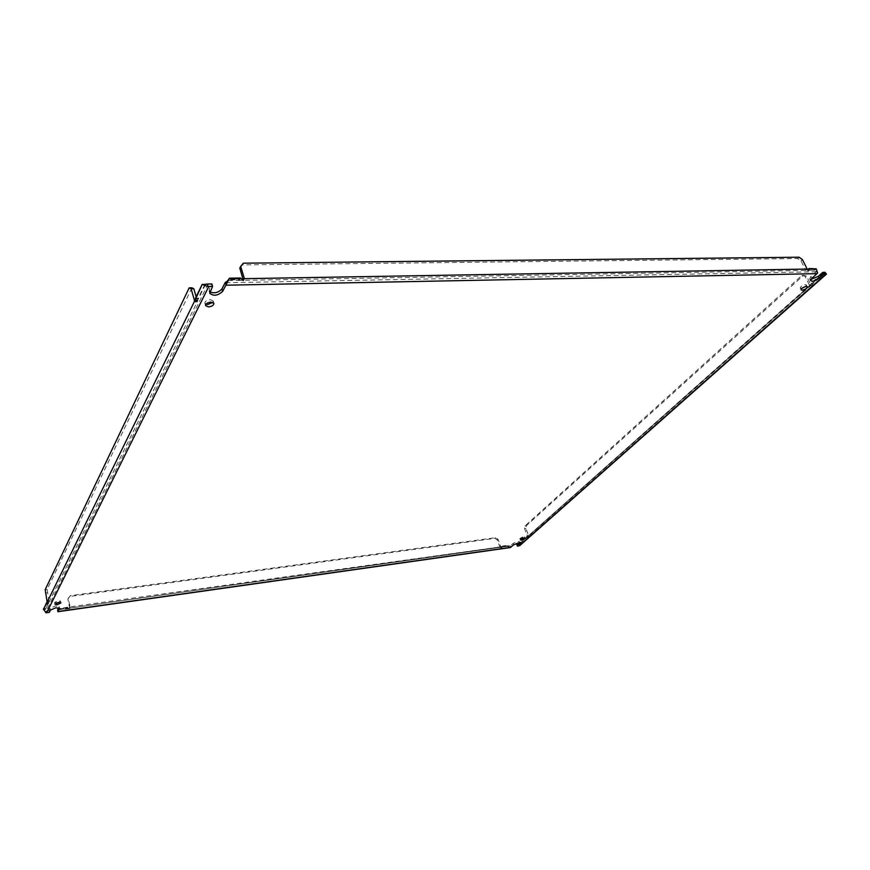 <?xml version="1.0" encoding="UTF-8"?>
<svg xmlns="http://www.w3.org/2000/svg" width="870" height="870" viewBox="0 0 870 870"><rect width="100%" height="100%" fill="white"/><g stroke="black" fill="none" stroke-linecap="round" stroke-linejoin="round"><path stroke-width="0.65" stroke-dasharray="4.35 3.26" d="M56.702 602.91L54.603 602.432L58.127 600.637L60.519 601.072L58.812 602.421M521.01 538.639L519.879 538.443L523.283 536.616L524.414 536.812L521.01 538.639M205.951 304.206L204.874 303.195C204.994 301.281 206.788 300.106 210.257 299.671L213.204 300.955L212.813 302.368M802.053 288.253L800.237 288.003C800.617 286.393 802.347 285.273 805.413 284.631L806.403 285.001L805.489 286.578M208.071 284.044L46.273 610.947L48.937 610.577L50.079 608.293L55.441 605.944L59.138 606.607L58.681 607.793M510.288 547.567L507.569 546.349L508.319 545.675L510.222 545.947L513.072 543.424L517.878 541.434L519.64 541.738L518.879 542.847M209.833 291.928L209.257 289.188L211.867 283.968M810.916 279.401L809.72 278.835L810.916 276.529L816.375 271.592L814.842 270.211L240.066 280.412L239.663 279.694L228.592 279.89L227.994 280.629L240.066 280.412L240.957 278.726M516.867 544.642L519.085 544.141L809.774 285.284L811.134 283.12L823.009 272.549L825.043 272.31M57.637 609.794L59.28 608.913L57.996 611.719M67.545 607.206L67.403 608.445L67.784 607.717L59.28 608.913L59.736 608.304L502.36 546.643L507.765 545.305L507.025 545.968L507.569 546.349L501.685 547.176L502.36 546.066L507.765 545.305M48.937 610.577L49.307 612.382M46.273 610.947L45.914 612.774M204.994 284.327L198.197 298.16L197.697 300.987L45.468 609.424L46.023 610.957M817.637 273.071L816.375 271.592M519.662 545.707L518.824 544.337M510.222 545.947L510.549 547.524M59.736 608.304L58.91 609.652L69.6 608.685L70.089 606.858L68.262 598.353L70.274 595.678L495.639 537.671L498.086 539.335L500.826 546.73L500.087 547.404L501.675 547.969L501.62 546.73L507.025 545.968M43.5 609.696L45.468 609.424L45.457 608.674L43.5 608.946M47.295 603.149L48.644 602.964L45.457 608.674M191.922 287.796L47.165 589.403L49.09 602.073L47.1 602.344M196.054 300.966L197.381 300.933L196.131 296.811M205.45 284.555L198.338 298.986L195.587 299.052M807.284 269.058L805.837 270.374L801.02 260.946L797.67 258.542L242.415 264.893L239.805 268.101M816.288 268.906L814.842 270.211L808.012 270.113M520.162 545.338L521.163 542.684L519.836 542.88L519.901 542.249L526.209 536.638L528.199 537.529L528.666 536.029L527.329 536.214L524.664 528.753L524.969 525.937L801.901 275.388L804.924 276.105L809.252 284.794L811.906 285.86L812.874 283.707L811.297 283.75L823.716 272.712L825.293 272.68L823.009 272.549M502.36 546.066L501.62 546.73M499.848 546.98L69.687 608.13L67.871 599.093L69.883 596.428L494.91 538.345L497.357 540.02L499.848 546.98L500.587 546.317M498.086 539.335L497.357 540.02M495.639 537.671L494.91 538.345M70.274 595.678L69.883 596.428M68.262 598.353L67.871 599.093M59.367 609.043L67.153 607.945M48.502 602.486L47.165 602.671M47.187 592.796L45.207 593.057M47.165 589.403L45.186 589.664M198.197 298.16L195.435 298.225M228.592 279.89L229.462 278.193M240.555 278.008L239.663 279.694M242.415 264.893L243.295 263.197M797.67 258.542L799.106 257.215M801.02 260.946L802.455 259.63M814.092 269.678L815.549 268.373M810.818 284.751L811.188 285.208L528.666 536.029L525.991 528.579L526.296 525.752L803.467 275.355L806.49 276.073L810.818 284.751L809.252 284.794M825.293 272.68L812.874 283.707L811.134 283.12M804.924 276.105L806.49 276.073M801.901 275.388L803.467 275.355M524.969 525.937L526.296 525.752M524.664 528.753L525.991 528.579M526.209 536.638L527.753 536.844L521.163 542.684L527.535 536.453M519.901 542.249L521.228 542.064M812.7 283.087L824.586 272.517M59.073 607.032L59.291 608.065M816.212 271.777L225.112 282.761M518.672 544.392L824.869 272.343M57.692 609.729L510.32 545.881M50.079 608.293L50.449 610.098M209.257 289.188L209.964 291.635M810.916 276.529L811.84 278.378M513.072 543.424L513.594 544.881M70.089 606.858L69.698 607.586M49.003 601.485L47.023 601.757M197.12 300.335L195.902 300.367M805.446 269.83L806.892 268.515M527.231 535.735L528.558 535.55M54.603 602.432L54.984 604.248M519.879 538.443L520.412 539.911M204.874 303.195L205.559 305.609M800.237 288.003L801.139 289.83M59.53 608.413L59.138 606.607M520.173 543.195L519.64 541.738M60.519 601.072L60.911 602.899M524.414 536.812L524.947 538.28M213.204 300.955L213.9 303.369M806.403 285.001L807.316 286.828M510.059 545.968L57.779 609.783M209.757 293.266L209.05 290.819M810.644 280.684L809.72 278.835M824.923 272.462L519.085 544.141M501.675 547.969L502.36 546.643M69.6 608.685L70.068 607.412M58.768 610.077L59.062 609.337M47.448 604.052L48.948 603.062M195.891 301.868L197.697 300.987M808.708 270.548L807.142 270.842M823.749 272.712L825.891 273.474M811.906 285.86L809.774 285.284M528.199 537.529L526.589 537.116"/><path stroke-width="1.3" d="M57.387 604.683L54.984 604.248L58.518 602.464L60.911 602.899L57.387 604.683M58.812 602.421L56.702 602.91M521.543 540.107L520.412 539.911L523.816 538.084L524.947 538.28L521.543 540.107M208.517 306.892L205.559 305.609C205.69 303.706 207.484 302.542 210.953 302.086L213.9 303.369C213.781 305.272 211.986 306.447 208.517 306.892M212.813 302.368L207.832 304.478L205.951 304.206M802.14 290.188L801.139 289.83C801.531 288.231 803.26 287.111 806.327 286.469L807.316 286.828C806.925 288.438 805.207 289.558 802.14 290.188M47.165 602.671L43.5 608.946L45.914 612.774L49.307 612.382L50.449 610.098L55.821 607.76L59.53 608.413L57.909 611.708L57.637 609.794L58.681 607.793M57.909 611.708L510.288 547.567L513.594 544.881L518.411 542.902L520.173 543.195L517.389 546.099L519.662 545.707L826.478 274.083L823.64 274.224L819.159 278.215C815.32 280.945 812.482 281.771 810.644 280.684L811.84 278.378L817.637 273.071L816.288 268.906L809.035 268.482L808.708 270.548L806.892 268.515L802.455 259.63L799.106 257.215L243.295 263.197L240.685 266.394L244.165 277.954L243.23 280.608L240.555 278.008L229.462 278.193L222.666 291.352C217.859 295.746 213.552 296.376 209.757 293.266L212.574 286.426L207.723 286.415L207.712 284.012L202.656 284.61L207.723 286.415M805.489 286.578L802.053 288.253M212.574 286.426L211.867 283.968L207.712 284.012M240.957 278.726L228.864 278.933L227.994 280.629L225.2 282.522L221.959 288.916C218.479 292.668 214.433 293.668 209.833 291.928M825.891 273.474L825.043 272.31L822.715 272.386L818.224 276.377L810.916 279.401M518.879 542.847L516.867 544.642L517.389 546.099M225.2 282.522L226.113 284.479M822.715 272.386L823.64 274.224M825.837 273.397L826.337 274.093M196.131 296.811L193.858 288.786L191.922 287.796L189.181 287.85L45.186 589.664L47.448 604.052L46.665 603.236L47.295 603.149M205.45 284.555L202.21 284.381L195.435 298.225L195.891 301.868L194.63 301.009L196.054 300.966M240.685 266.394L239.805 268.101L243.306 280.347L244.198 278.672L807.284 269.058M808.012 270.113L809.198 269.026L816.288 268.906M825.347 272.723L826.478 274.083M43.5 609.696L46.523 602.758M193.858 288.786L191.117 288.84L189.181 287.85M47.1 602.344L194.63 301.009L191.117 288.84M195.587 299.052L202.21 284.381M807.708 269.678L809.035 268.482M59.291 608.065L59.454 608.826M519.303 542.847L519.727 544.022M221.959 288.916L222.666 291.352M818.224 276.377L819.159 278.215M58.072 611.523L510.842 547.339M519.194 545.838L825.804 274.18M817.137 273.637L225.83 285.208M208.778 286.502L46.654 612.752M195.902 300.367L194.369 300.4M243.274 279.64L244.165 277.954M228.495 279.651L227.374 281.097"/></g></svg>
